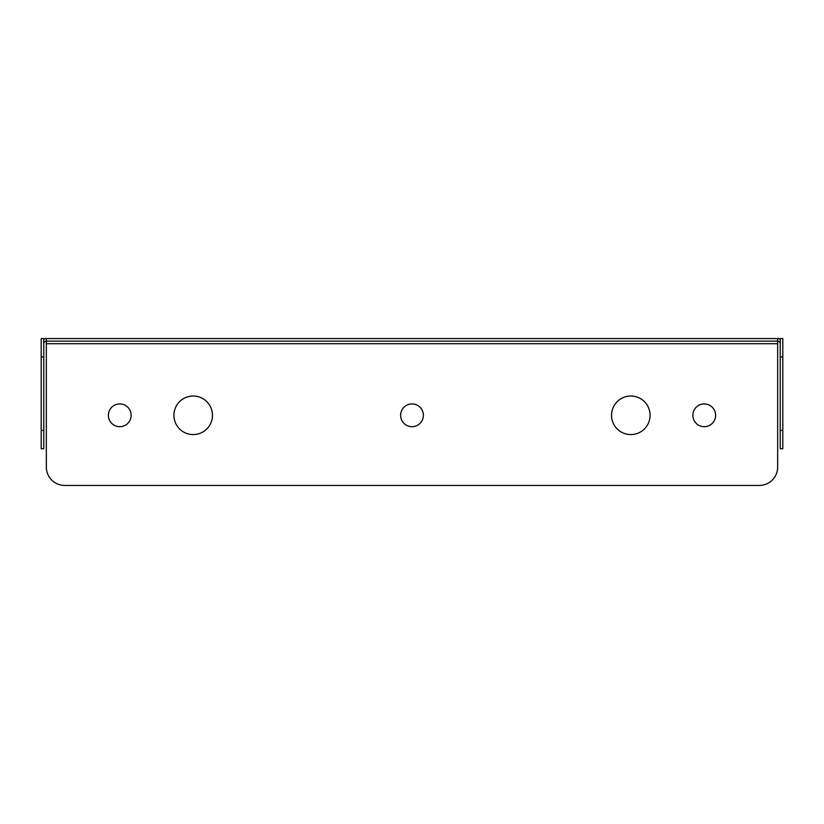 <?xml version="1.0" encoding="UTF-8"?>
<svg xmlns="http://www.w3.org/2000/svg" width="824" height="824" viewBox="0 0 824 824"><rect width="100%" height="100%" fill="white"/><g stroke="black" fill="none" stroke-linecap="round" stroke-linejoin="round"><path stroke-width="1.24" d="M780.225 339.261A5.14 5.14 0 0 0 777.66 338.571L777.66 467.074A18.355 18.355 0 0 1 759.306 485.429L64.694 485.429A18.355 18.355 0 0 1 46.34 467.074L46.34 341.146L777.66 341.146A2.575 2.575 0 0 1 780.225 343.711M650.085 415.306A19.271 19.271 0 0 1 621.172 431.992A19.271 19.271 0 0 1 621.172 398.61A19.271 19.271 0 0 1 650.085 415.306M212.468 415.306A19.271 19.271 0 0 1 183.556 431.992A19.271 19.271 0 0 1 183.556 398.61A19.271 19.271 0 0 1 212.468 415.306M715.613 415.306A11.382 11.382 0 0 1 698.546 425.163A11.382 11.382 0 0 1 698.546 405.449A11.382 11.382 0 0 1 715.613 415.306M423.382 415.306A11.382 11.382 0 0 1 406.314 425.163A11.382 11.382 0 0 1 406.314 405.449A11.382 11.382 0 0 1 423.382 415.306M131.15 415.306A11.382 11.382 0 0 1 114.073 425.163A11.382 11.382 0 0 1 114.073 405.449A11.382 11.382 0 0 1 131.15 415.306M41.2 356.926L43.775 356.926L43.775 338.571L41.2 338.571L41.2 448.709L43.775 448.709L43.775 430.355L41.2 430.355M43.775 356.926L43.775 430.355M782.8 356.926L782.8 338.571L780.225 338.571L780.225 448.709L782.8 448.709L782.8 356.926L780.225 356.926M777.66 338.571L46.34 338.571L46.34 341.146A2.575 2.575 0 0 0 43.775 343.711M43.775 339.261A5.14 5.14 0 0 1 46.34 338.571M777.66 343.711L46.34 343.711M782.8 430.355L780.225 430.355"/></g></svg>
